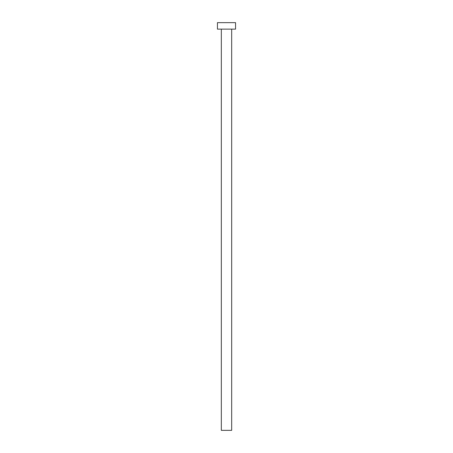 <?xml version="1.0" encoding="UTF-8"?>
<svg xmlns="http://www.w3.org/2000/svg" width="453" height="453" viewBox="0 0 453 453"><rect width="100%" height="100%" fill="white"/><g stroke="black" fill="none" stroke-linecap="round" stroke-linejoin="round"><path stroke-width="0.68" d="M231.676 29.122L231.676 430.35L221.324 430.35L221.324 29.122M235.56 29.122L217.44 29.122L217.44 22.65L235.56 22.65L235.56 29.122"/></g></svg>
